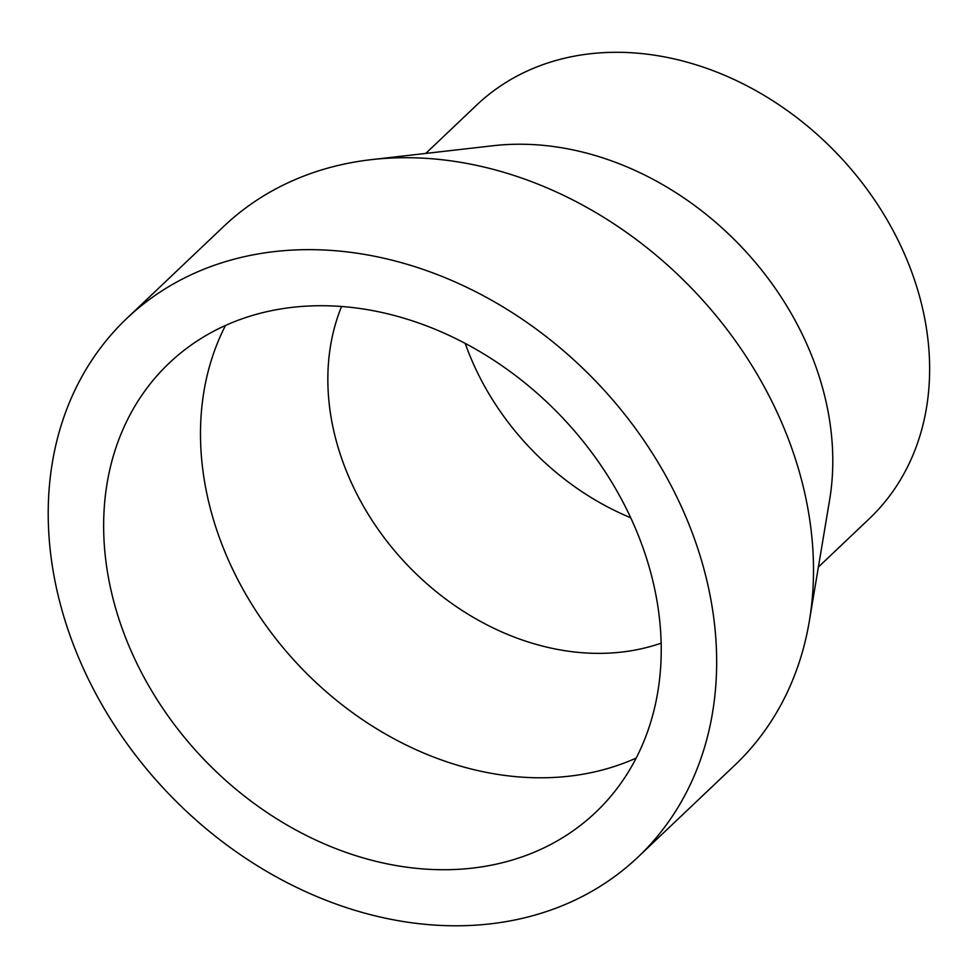<?xml version="1.0" encoding="UTF-8"?>
<svg xmlns="http://www.w3.org/2000/svg" width="978" height="978" viewBox="0 0 978 978"><rect width="100%" height="100%" fill="white"/><g stroke="black" fill="none" stroke-linecap="round" stroke-linejoin="round"><path stroke-width="1.47" d="M636.201 758.06A309.72 247.642 46.5 0 1 553.695 777.461A309.72 247.642 46.5 0 1 267.3 627.375A309.72 247.642 46.5 0 1 225.515 325.454M308.021 306.053A309.72 247.642 46.5 0 1 617.081 491.298A309.72 247.642 46.5 0 1 595.675 812.339A309.72 247.642 46.5 0 1 456.86 869.393A309.72 247.642 46.5 0 1 147.788 684.148A309.72 247.642 46.5 0 1 169.194 363.107A309.72 247.642 46.5 0 1 308.021 306.053M661.152 643.157A246.798 197.336 46.5 0 1 609.306 653.096A246.798 197.336 46.5 0 1 386.53 540.773A246.798 197.336 46.5 0 1 341.554 306.505M126.798 318.437L223.632 226.505A371.31 296.884 46.5 0 1 371.371 159.646L493.242 145.71A285.148 227.996 46.5 0 1 507.594 144.536A285.148 227.996 46.5 0 1 829.601 500.027L809.356 621.018A371.31 296.884 46.5 0 1 734.918 765.077L638.072 857.009A371.31 296.884 46.5 0 1 471.653 925.396A371.31 296.884 46.5 0 1 101.137 703.329A371.31 296.884 46.5 0 1 126.798 318.437A371.31 296.884 46.5 0 1 293.217 250.05A371.31 296.884 46.5 0 1 663.732 472.117A371.31 296.884 46.5 0 1 638.072 857.009M425.736 153.436L476.628 105.123A285.148 227.996 46.5 0 1 604.441 52.604A285.148 227.996 46.5 0 1 888.99 223.143A285.148 227.996 46.5 0 1 869.283 518.731L818.39 567.044M371.371 159.646A371.31 296.884 46.5 0 1 390.063 158.106A371.31 296.884 46.5 0 1 809.356 621.018M630.712 517.753A246.798 197.336 46.5 0 1 465.21 343.412"/></g></svg>
